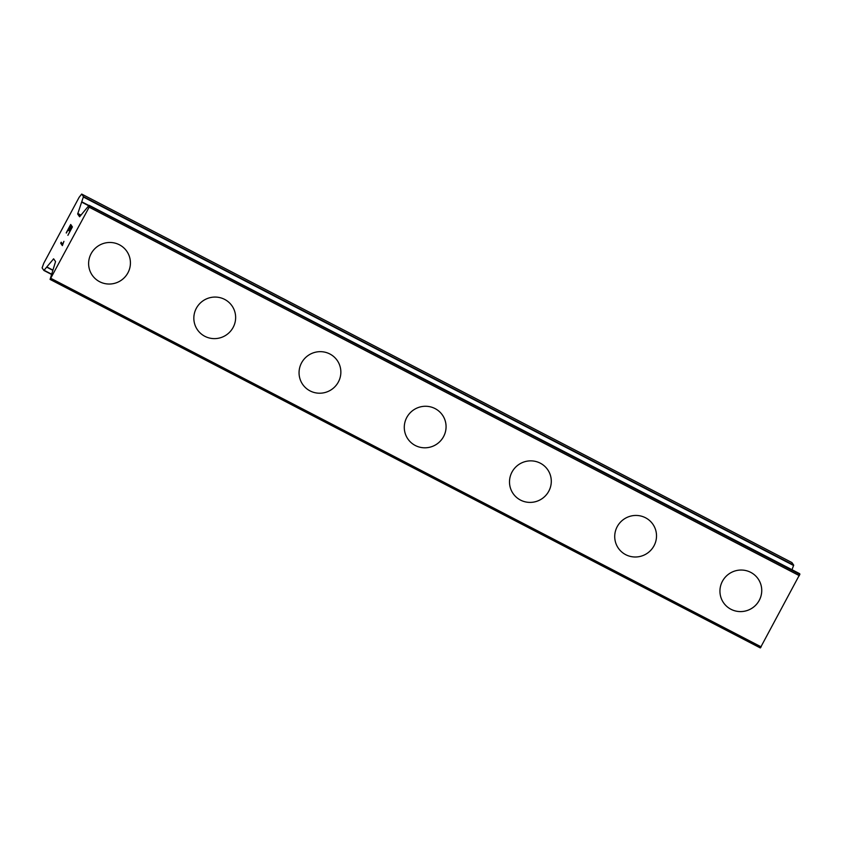 <?xml version="1.0" encoding="UTF-8"?>
<svg xmlns="http://www.w3.org/2000/svg" width="842" height="842" viewBox="0 0 842 842"><rect width="100%" height="100%" fill="white"/><g stroke="black" fill="none" stroke-linecap="round" stroke-linejoin="round"><path stroke-width="1.26" d="M126.805 251.295A21.018 20.671 -34.7 0 1 99.619 281.712A21.018 20.671 -34.7 0 1 93.988 249.59A21.018 20.671 -34.7 0 1 126.805 251.295A21.018 20.671 -34.7 0 1 99.63 281.712A21.018 20.671 -34.7 0 1 92.241 275.218M232.024 305.888A21.018 20.671 -34.7 0 1 204.848 336.305A21.018 20.671 -34.7 0 1 199.207 304.183A21.018 20.671 -34.7 0 1 232.024 305.888A21.018 20.671 -34.7 0 1 204.848 336.305A21.018 20.671 -34.7 0 1 197.46 329.811M337.242 360.481A21.018 20.671 -34.7 0 1 310.067 390.898A21.018 20.671 -34.7 0 1 304.425 358.776A21.018 20.671 -34.7 0 1 337.242 360.481A21.018 20.671 -34.7 0 1 310.067 390.898A21.018 20.671 -34.7 0 1 302.678 384.405M442.46 415.074A21.018 20.671 -34.7 0 1 415.285 445.492A21.018 20.671 -34.7 0 1 409.654 413.369A21.018 20.671 -34.7 0 1 442.46 415.085A21.018 20.671 -34.7 0 1 415.285 445.492A21.018 20.671 -34.7 0 1 407.907 438.998M547.679 469.668A21.018 20.671 -34.7 0 1 520.503 500.085A21.018 20.671 -34.7 0 1 514.872 467.963A21.018 20.671 -34.7 0 1 547.679 469.678A21.018 20.671 -34.7 0 1 520.503 500.085A21.018 20.671 -34.7 0 1 513.125 493.591M652.897 524.261A21.018 20.671 -34.7 0 1 625.722 554.678A21.018 20.671 -34.7 0 1 620.091 522.556A21.018 20.671 -34.7 0 1 652.908 524.271A21.018 20.671 -34.7 0 1 625.722 554.678A21.018 20.671 -34.7 0 1 618.344 548.184M758.126 578.854A21.018 20.671 -34.7 0 1 730.94 609.271A21.018 20.671 -34.7 0 1 725.309 577.149A21.018 20.671 -34.7 0 1 758.126 578.864A21.018 20.671 -34.7 0 1 730.951 609.271A21.018 20.671 -34.7 0 1 723.562 602.777M81.685 194.06L791.922 562.572L793.701 565.14L83.463 196.628L77.674 214.005L79.601 216.773L89.126 205.311L89.662 205.595L89.147 207.195L50.088 279.428L55.551 261.588L53.625 258.82L43.889 270.461L42.1 267.893L43.763 263.272L79.106 197.354L81.685 194.06L83.463 196.628M792.006 569.708L793.701 565.14M799.584 573.644L89.662 205.595M760.326 647.94L50.078 279.418L760.326 647.94L799.9 574.097M71.77 227.729L71.096 226.751L71.791 227.75L67.907 235.318L71.791 227.75M71.096 226.751L68.928 230.792M68.812 230.645L70.981 226.593L68.834 230.655M70.981 226.593L70.307 225.614L71.002 226.603M70.307 225.614L66.329 233.034M66.202 232.887L70.707 224.488L72.401 226.93L67.897 235.328M70.728 224.509L66.234 232.897M63.918 241.349L62.371 245.622L60.687 243.18L62.382 245.611M62.676 244.348L63.139 243.054L62.697 244.359L61.203 242.212L60.708 243.191M60.687 243.18L61.203 242.212M43.889 270.461L51.446 274.387L43.9 270.471M799.384 575.696L89.147 207.195M761.21 646.888L50.983 278.386M793.617 565.519L83.379 197.017M88.768 205.806L81.811 202.196M81 215.131L77.769 213.458M80.664 215.563L77.674 214.005M799.837 574.423L89.61 205.922M760.505 647.793L50.267 279.281M54.067 259.441L53.32 259.062M52.636 269.977L47.026 267.061M51.541 274.145L44.1 270.282M88.957 205.543L81.863 201.859M52.562 270.177L46.847 267.209"/></g></svg>
